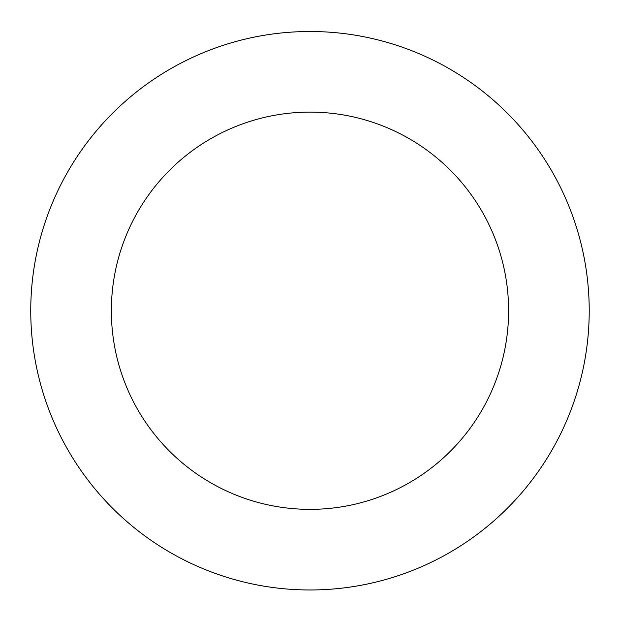<?xml version="1.0" encoding="UTF-8"?>
<svg xmlns="http://www.w3.org/2000/svg" width="620" height="620" viewBox="0 0 620 620"><rect width="100%" height="100%" fill="white"/><g stroke="black" fill="none" stroke-linecap="round" stroke-linejoin="round"><path stroke-width="0.93" d="M45.415 400.047A279.24 279.24 0 0 0 519.614 495.21A279.24 279.24 0 0 0 364.924 36.96A279.24 279.24 0 0 0 45.415 400.047M121.791 374.271A198.633 198.633 0 0 0 459.102 441.952A198.633 198.633 0 0 0 349.068 115.994A198.633 198.633 0 0 0 121.791 374.271"/></g></svg>
